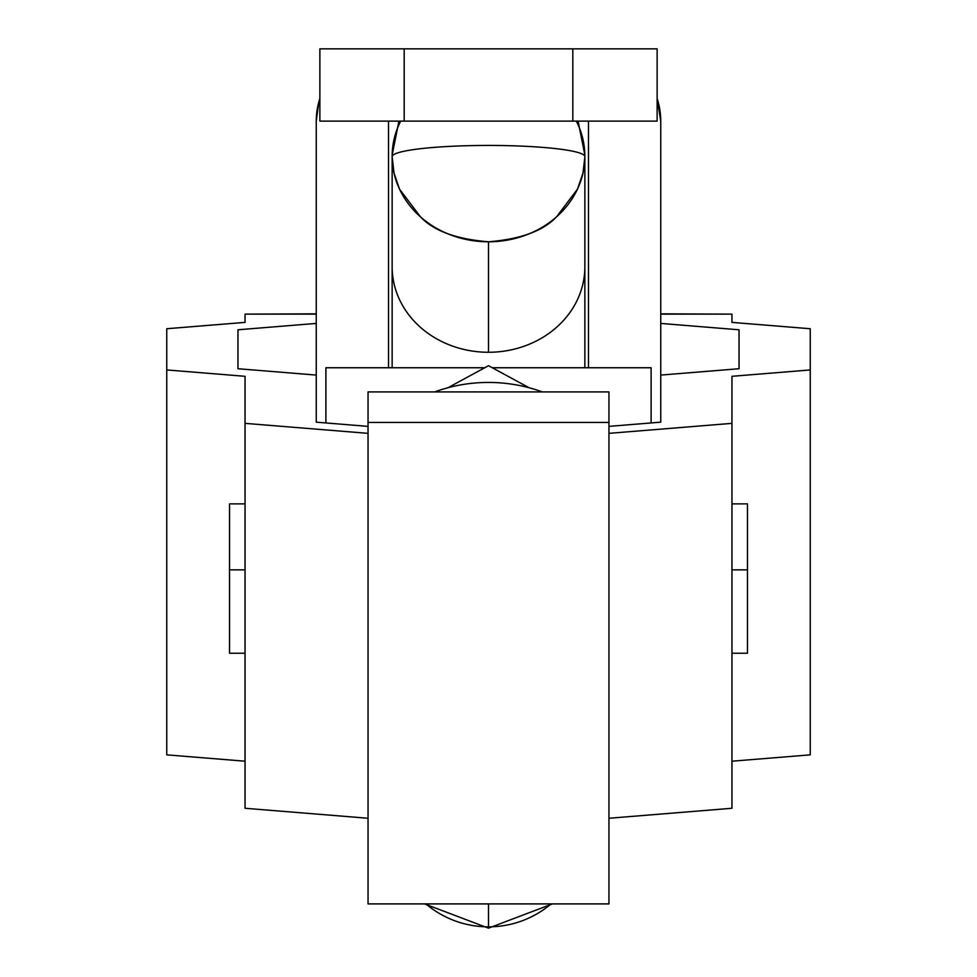 <?xml version="1.0" encoding="UTF-8"?>
<svg xmlns="http://www.w3.org/2000/svg" width="977" height="977" viewBox="0 0 977 977"><rect width="100%" height="100%" fill="white"/><g stroke="black" fill="none" stroke-linecap="round" stroke-linejoin="round"><path stroke-width="1.47" d="M608.952 433.348L731.956 423.359L731.956 376.304L810.251 369.941L810.251 328.736L731.956 322.386L731.956 314.118L660.745 314.118L731.956 314.118L731.956 322.386L810.251 328.736L810.251 754.855L810.251 369.941L731.956 376.304L731.956 808.272L731.956 423.359L608.952 433.348M660.745 323.424L739.039 329.786L739.039 368.72L660.745 375.083L660.745 422.162L608.952 426.375L660.745 422.162L660.745 375.083L739.039 368.72L739.039 329.786L660.745 323.424M608.952 818.262L731.956 808.272L608.952 818.262M731.956 761.205L810.251 754.855L731.956 761.205M319.87 98.555A72.274 72.274 0 0 0 316.255 121.124L316.255 422.162L368.048 426.375L316.255 422.162L316.255 375.083L237.961 368.72L237.961 329.786L316.255 323.424L237.961 329.786L237.961 368.72L316.255 375.083L316.255 121.124L318.832 101.987M316.255 314.118L245.044 314.118L245.044 322.386L166.749 328.736L166.749 369.941L245.044 376.304L245.044 423.359L368.048 433.348L245.044 423.359L245.044 808.272L368.048 818.262L245.044 808.272L245.044 376.304L166.749 369.941L166.749 754.855L245.044 761.205L166.749 754.855L166.749 328.736L245.044 322.386L245.044 314.118L316.255 314.118M316.255 313.849L245.044 314.118M731.956 314.118L660.745 313.849M608.952 903.566L608.952 391.911L608.952 422.43L368.048 422.43L368.048 903.908L608.952 903.908L608.952 422.43L368.048 422.43L368.048 391.911L608.952 391.911L368.048 391.911L368.048 903.566M657.13 48.85L319.87 48.85L319.87 121.124L404.185 121.124L319.87 121.124L319.87 48.85L572.815 48.85L572.815 121.124L404.185 121.124L404.185 48.85L404.185 121.124L657.13 121.124L572.815 121.124L572.815 48.85L657.13 48.85L657.13 121.124L657.13 48.85M657.13 98.555A72.274 72.274 0 0 1 660.745 121.124A72.274 72.274 0 0 0 657.13 98.555L660.745 121.124L660.745 375.083L660.745 121.124L658.29 102.451M588.472 367.755L588.472 121.124L588.472 367.755M388.528 121.124L388.528 367.755L388.528 121.124M448.516 387.417L488.5 365.716L528.484 387.417L488.5 365.716L448.516 387.417M434.667 391.911A156.589 155.526 180 0 1 542.333 391.911M731.956 653.234L747.466 653.234L747.466 569.86L731.956 569.86L747.466 569.86L747.466 503.876L731.956 503.876M484.677 367.755L325.891 367.755L325.891 422.943L325.891 369.196M651.109 368.427L651.109 422.943L651.109 367.755L492.323 367.755M245.044 503.876L229.534 503.876L229.534 569.86L245.044 569.86L229.534 569.86L229.534 652.99M229.534 504.376L229.534 653.234L245.044 653.234M747.466 652.99L747.466 504.108M551.077 903.908A96.357 95.709 180 0 1 488.5 926.831L488.5 928.15L488.5 926.831A96.357 95.709 0 0 0 551.077 903.908M576.32 121.124A96.357 85.463 180 0 1 584.857 156.308L584.857 266.806A96.357 85.463 180 0 1 488.5 352.27A96.357 85.463 -0 0 0 584.857 266.806L584.857 367.755M392.583 148.162L392.143 156.552A96.369 11.211 0 0 1 488.5 145.439A96.369 11.211 0 0 1 584.857 156.552L584.417 148.162M584.857 155.502L584.844 154.451M392.156 154.451L392.143 155.502M584.857 156.308A96.357 85.463 180 0 1 584.857 156.552A96.357 85.463 180 0 1 488.5 241.783L488.5 352.27L488.5 241.783A96.357 85.463 180 0 1 392.143 156.552A96.357 85.463 180 0 1 392.143 156.308A96.357 85.463 180 0 1 400.68 121.124M488.5 903.908L488.5 926.831L488.5 903.908M425.923 903.908A96.357 95.709 0 0 0 488.5 926.831A96.357 95.709 180 0 1 425.923 903.908M392.143 367.755L392.143 266.806A96.357 85.463 -0 0 0 488.5 352.27A96.357 85.463 180 0 1 392.143 266.806L392.143 156.308M584.857 157.077L584.857 156.552A96.369 11.211 180 0 0 488.5 145.439A96.369 11.211 180 0 0 392.143 156.552L394.036 173.198L399.556 189.184L420.464 216.833C433.654 230.877 456.332 239.194 488.5 241.783C520.668 239.194 543.346 230.877 556.536 216.833L577.444 189.184L582.964 173.198L584.857 157.077M542.76 391.911L434.24 391.911M424.58 903.908L488.5 928.15L552.42 903.908M584.857 155.074L578.079 121.124M398.921 121.124L392.143 155.074"/></g></svg>
